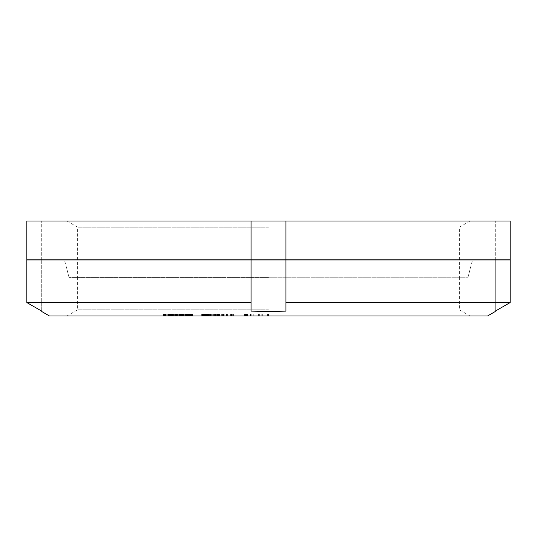 <?xml version="1.0" encoding="UTF-8"?>
<svg xmlns="http://www.w3.org/2000/svg" width="537" height="537" viewBox="0 0 537 537"><rect width="100%" height="100%" fill="white"/><g stroke="black" fill="none" stroke-linecap="round" stroke-linejoin="round"><path stroke-width="0.4" stroke-dasharray="2.69 2.01" d="M251.054 259.78L251.054 221.016L251.054 259.78L251.054 221.016L26.85 221.016L41.725 221.016L26.85 221.016L26.85 259.78L510.15 259.78M26.85 259.78L41.725 259.78L26.85 259.78M268.5 259.78L64.406 259.78L268.5 259.78M268.5 277.22L467.922 277.22L268.5 277.22M268.5 227.171L77.583 227.171L268.5 227.171M268.5 221.016L66.924 221.016L268.5 221.016M510.15 221.016L251.054 221.016M495.275 259.78L495.275 221.016L495.275 259.78M285.946 221.016L285.946 259.78M41.725 259.78L41.725 221.016L41.725 259.78M178.002 315.984L184.869 315.984L178.002 315.984L177.942 314.051L184.869 314.051L178.002 314.051M178.224 315.984L178.224 314.051M487.522 315.984L49.478 315.984M268.5 315.984L66.924 315.984L268.5 315.984L261.076 315.984L268.5 315.984L268.5 314.051L267.258 314.051L268.5 314.051M258.183 315.984L253.182 315.984L258.626 315.984L258.183 315.984L258.183 314.051L259.78 314.051L253.182 314.051L258.183 314.051M245.416 315.984L251.799 315.984L244.818 315.984L245.416 315.984L245.416 314.051L245.758 314.051L244.463 314.051L251.799 314.051L245.416 314.051M226.265 315.984L235.025 315.984L226.265 315.984L226.265 314.051L227.52 314.051L224.855 314.051L235.025 314.051L226.265 314.051M220.438 315.984L225.03 315.984L217.149 315.984L223.345 315.984L220.438 315.984L220.438 314.051L218.21 314.051L225.03 314.051L220.438 314.051M215.881 315.984L209.497 315.984L215.881 315.984L215.881 314.051L216.384 314.051L209.497 314.051L215.881 314.051M207.98 315.984L201.637 315.984L207.98 315.984L207.98 314.051L208.584 314.051L201.637 314.051L207.98 314.051M191.769 315.984L185.487 315.984L191.769 315.984L191.769 314.051L192.615 314.051L185.527 314.051L191.769 314.051M184.869 315.984L184.869 314.051L184.856 315.984M176.727 315.984L170.531 315.984L176.908 315.984L171.431 315.984L176.754 315.984L176.727 314.051L171.431 314.051L176.754 314.051L176.754 315.984M169.403 315.984L163.235 315.984L169.403 315.984L169.403 314.051L172.223 314.051L169.403 314.051M249.974 315.984L245.563 315.984L250.229 315.984L249.974 314.051L245.563 314.051L249.974 314.051M245.919 315.984L250.604 315.984L245.919 315.984L245.919 314.051L250.604 314.051L245.919 314.051M215.391 315.984L210.376 315.984L215.512 315.984L215.391 314.051L210.376 314.051L215.391 314.051M207.557 315.984L202.503 315.984L207.718 315.984L207.557 314.051L202.503 314.051L207.557 314.051M191.481 315.984L186.366 315.984L191.736 315.984L191.481 314.051L186.621 314.051L191.736 314.051L191.481 315.984M183.969 315.984L178.834 315.984L184.258 315.984L183.969 314.051L178.834 314.051L183.969 314.051M168.699 315.984L164.181 315.984L169.699 315.984L168.699 315.984L168.699 314.051L163.235 314.051L168.699 314.051M510.15 302.559L285.946 302.559L285.946 259.975L285.946 311.124L268.5 311.514L251.054 311.124L251.054 259.975L251.054 302.559L251.054 259.975L26.85 259.975L41.725 259.975L26.85 259.975L26.85 302.559L251.054 302.559L251.054 311.124M495.275 311.124L495.275 259.975L510.15 259.975L495.275 259.975L495.275 311.124M285.946 311.124L285.946 259.975L251.054 259.975M285.946 259.975L510.15 259.975M268.5 259.975L64.406 259.975L268.5 259.975M268.5 277.414L69.078 277.414L268.5 277.414M268.5 309.829L77.583 309.829L268.5 309.829M41.725 311.124L41.725 259.975L41.725 311.124M267.413 315.984L267.413 314.051M268.346 315.984L268.346 314.051M267.258 315.984L267.258 314.051M267.319 315.984L267.319 314.051L261.076 314.051L267.319 314.051L267.339 315.984M262.231 315.984L262.231 314.051M262.17 315.984L262.17 314.051M261.076 315.984L261.076 314.051M261.23 315.984L261.23 314.051M262.325 315.984L262.325 314.051M262.251 315.984L262.251 314.051M217.149 314.051L217.156 315.984L217.149 314.051M201.637 314.051L201.643 315.984L201.637 314.051M208.584 314.051L208.578 315.984L208.584 314.051M185.487 314.051L185.487 315.984M186.366 314.051L186.366 315.984M170.538 314.051L170.531 315.984L170.538 314.051M177.807 314.051L177.814 315.984L177.807 314.051M259.277 315.984L259.277 314.051M259.78 315.984L259.78 314.051M258.626 315.984L258.626 314.051M253.182 315.984L253.182 314.051M253.249 315.984L253.249 314.051M245.758 315.984L245.758 314.051L245.758 315.984M245.382 315.984L245.382 314.051M244.946 315.984L244.946 314.051M244.818 315.984L244.818 314.051M244.912 315.984L244.912 314.051M245.147 315.984L245.147 314.051M246.537 315.984L246.537 314.051L246.543 315.984M247.456 315.984L247.456 314.051M251.799 315.984L251.799 314.051M250.954 315.984L250.954 314.051M246.611 315.984L246.611 314.051L246.611 315.984M245.724 315.984L245.724 314.051M245.06 315.984L245.06 314.051M244.59 315.984L244.59 314.051M244.463 315.984L244.463 314.051M244.53 315.984L244.53 314.051M244.765 315.984L244.765 314.051M250.229 315.984L250.229 314.051M246.792 315.984L246.792 314.051M246.235 315.984L246.235 314.051M245.832 315.984L245.832 314.051M245.597 315.984L245.597 314.051M245.563 315.984L245.563 314.051M245.691 315.984L245.691 314.051M246.013 315.984L246.013 314.051M245.98 315.984L245.98 314.051M246.047 315.984L246.047 314.051M246.376 315.984L246.376 314.051M246.899 315.984L246.899 314.051M250.336 315.984L250.336 314.051M250.604 315.984L250.604 314.051M247.168 315.984L247.168 314.051M246.208 315.984L246.208 314.051M227.52 315.984L227.52 314.051M230.024 315.984L230.024 314.051M231.447 315.984L231.447 314.051M232.696 315.984L232.696 314.051M233.951 315.984L233.951 314.051M235.025 315.984L235.025 314.051M233.434 315.984L233.434 314.051M231.823 315.984L231.823 314.051M230.568 315.984L230.568 314.051M226.466 315.984L226.466 314.051M224.855 315.984L224.855 314.051M226.446 315.984L226.446 314.051M224.822 315.984L224.822 314.051M225.03 315.984L225.03 314.051M218.814 315.984L218.814 314.051M218.297 315.984L218.297 314.051M218.21 315.984L218.21 314.051M218.438 315.984L218.438 314.051M218.888 315.984L218.888 314.051M219.734 315.984L219.734 314.051M221.365 315.984L221.365 314.051M221.982 315.984L221.982 314.051M222.459 315.984L222.459 314.051M223.345 315.984L223.345 314.051M223.003 315.984L223.003 314.051M222.123 315.984L222.123 314.051M221.331 315.984L221.331 314.051M220.056 315.984L220.056 314.051M219.344 315.984L219.344 314.051M218.324 315.984L218.324 314.051M217.7 315.984L217.7 314.051M217.23 315.984L217.23 314.051M217.579 315.984L217.579 314.051M218.056 315.984L218.056 314.051M223.405 315.984L223.405 314.051M218.445 315.984L218.445 314.051M218.653 315.984L218.653 314.051M216.317 315.984L216.317 314.051M215.458 315.984L215.458 314.051M215.136 315.984L215.136 314.051M214.592 315.984L214.592 314.051L214.585 315.984M213.921 315.984L213.921 314.051M212.9 315.984L212.9 314.051M211.8 315.984L211.8 314.051M210.793 315.984L210.793 314.051M210.061 315.984L210.061 314.051M209.685 315.984L209.685 314.051M209.531 315.984L209.531 314.051M209.497 315.984L209.497 314.051M209.564 315.984L209.564 314.051M210.007 315.984L210.007 314.051M210.423 315.984L210.423 314.051M210.746 315.984L210.746 314.051M211.296 315.984L211.296 314.051L211.303 315.984M211.967 315.984L211.967 314.051M212.988 315.984L212.988 314.051M214.088 315.984L214.088 314.051M215.095 315.984L215.095 314.051L215.102 315.984M215.82 315.984L215.82 314.051M216.203 315.984L216.203 314.051M216.357 315.984L216.357 314.051M216.384 315.984L216.384 314.051M215.048 315.984L215.048 314.051M215.512 315.984L215.512 314.051M214.672 315.984L214.672 314.051M213.847 315.984L213.847 314.051M212.921 315.984L212.921 314.051M212.296 315.984L212.296 314.051M210.833 315.984L210.833 314.051M210.491 315.984L210.491 314.051M210.376 315.984L210.376 314.051M210.786 315.984L210.786 314.051M211.216 315.984L211.216 314.051M212.041 315.984L212.041 314.051M212.967 315.984L212.967 314.051M213.592 315.984L213.592 314.051M208.477 315.984L208.477 314.051M207.53 315.984L207.53 314.051M207.188 315.984L207.188 314.051L207.168 315.984M206.617 315.984L206.617 314.051M205.933 315.984L205.933 314.051M204.899 315.984L204.899 314.051M203.805 315.984L203.805 314.051M202.818 315.984L202.818 314.051M202.12 315.984L202.12 314.051M201.764 315.984L201.764 314.051M201.737 315.984L201.737 314.051M202.241 315.984L202.241 314.051M202.691 315.984L202.691 314.051M203.033 315.984L203.033 314.051M203.604 315.984L203.604 314.051M204.288 315.984L204.288 314.051M205.322 315.984L205.322 314.051M206.416 315.984L206.416 314.051M207.403 315.984L207.403 314.051M208.101 315.984L208.101 314.051M208.457 315.984L208.457 314.051M206.658 315.984L206.658 314.051M207.718 315.984L207.718 314.051M207.356 315.984L207.356 314.051M206.953 315.984L206.953 314.051M206.141 315.984L206.141 314.051M205.215 315.984L205.215 314.051M204.584 315.984L204.584 314.051M203.557 315.984L203.557 314.051M203.053 315.984L203.053 314.051M202.664 315.984L202.664 314.051M202.503 315.984L202.503 314.051M202.858 315.984L202.858 314.051M203.268 315.984L203.268 314.051M204.08 315.984L204.08 314.051M205 315.984L205 314.051M205.631 315.984L205.631 314.051M192.394 315.984L192.394 314.051M191.253 315.984L191.253 314.051M190.87 315.984L190.87 314.051M190.259 315.984L190.259 314.051M189.541 315.984L189.541 314.051M188.494 315.984L188.494 314.051M187.413 315.984L187.413 314.051M186.473 315.984L186.473 314.051M185.836 315.984L185.836 314.051M185.54 315.984L185.54 314.051L185.527 315.984M185.708 315.984L185.708 314.051M186.332 315.984L186.332 314.051M186.849 315.984L186.849 314.051M187.225 315.984L187.225 314.051M187.843 315.984L187.843 314.051M188.561 315.984L188.561 314.051M189.608 315.984L189.608 314.051M190.689 315.984L190.689 314.051M191.628 315.984L191.628 314.051M192.259 315.984L192.259 314.051M192.561 315.984L192.561 314.051M192.615 315.984L192.615 314.051M192.575 315.984L192.575 314.051M190.997 315.984L190.997 314.051M190.407 315.984L190.407 314.051M191.736 315.984L191.736 314.051M191.112 315.984L191.112 314.051M190.34 315.984L190.34 314.051M189.427 315.984L189.427 314.051M188.782 315.984L188.782 314.051M187.695 315.984L187.695 314.051M187.104 315.984L187.104 314.051M186.614 315.984L186.614 314.051L186.621 315.984M186.99 315.984L186.99 314.051M187.762 315.984L187.762 314.051M188.668 315.984L188.668 314.051M189.313 315.984L189.313 314.051M184.184 315.984L184.184 314.051M183.634 315.984L183.634 314.051M183.245 315.984L183.245 314.051M182.607 315.984L182.607 314.051M181.882 315.984L181.882 314.051M180.821 315.984L180.821 314.051M179.754 315.984L179.754 314.051M178.834 315.984L178.834 314.051L178.834 315.984M178.237 315.984L178.237 314.051M177.969 315.984L177.969 314.051M177.942 315.984L177.942 314.051M185.084 315.984L185.084 314.051M185.151 315.984L185.151 314.051M185.124 315.984L185.124 314.051M184.258 315.984L184.258 314.051L184.258 315.984M183.339 315.984L183.339 314.051M182.271 315.984L182.271 314.051M181.211 315.984L181.211 314.051M180.486 315.984L180.486 314.051M179.848 315.984L179.848 314.051M179.459 315.984L179.459 314.051M178.908 315.984L178.908 314.051M183.432 315.984L183.432 314.051M182.808 315.984L182.808 314.051M184.057 315.984L184.057 314.051M183.708 315.984L183.708 314.051M182.956 315.984L182.956 314.051M182.056 315.984L182.056 314.051M181.405 315.984L181.405 314.051M180.284 315.984L180.284 314.051M179.66 315.984L179.66 314.051M179.123 315.984L179.123 314.051M179.036 315.984L179.036 314.051M179.385 315.984L179.385 314.051M180.137 315.984L180.137 314.051M181.036 315.984L181.036 314.051M181.687 315.984L181.687 314.051M177.472 315.984L177.472 314.051M176.149 315.984L176.149 314.051M175.74 315.984L175.74 314.051M175.082 315.984L175.082 314.051M174.344 315.984L174.344 314.051M173.283 315.984L173.283 314.051M172.223 315.984L172.223 314.051L172.196 315.984M171.33 315.984L171.33 314.051M170.766 315.984L170.766 314.051M170.618 315.984L170.618 314.051L170.638 315.984M170.873 315.984L170.873 314.051M171.618 315.984L171.618 314.051M172.605 315.984L172.605 314.051M173.263 315.984L173.263 314.051M173.995 315.984L173.995 314.051M175.062 315.984L175.062 314.051M176.116 315.984L176.116 314.051M177.009 315.984L177.009 314.051M177.572 315.984L177.572 314.051M177.72 315.984L177.72 314.051M175.995 315.984L175.995 314.051M175.337 315.984L175.337 314.051M176.572 315.984L176.572 314.051M176.908 315.984L176.908 314.051M176.431 315.984L176.431 314.051M175.706 315.984L175.706 314.051M174.807 315.984L174.807 314.051M174.156 315.984L174.156 314.051M173.008 315.984L173.008 314.051M172.35 315.984L172.35 314.051M171.766 315.984L171.766 314.051M171.431 315.984L171.431 314.051M171.585 315.984L171.585 314.051M171.907 315.984L171.907 314.051M172.639 315.984L172.639 314.051M173.538 315.984L173.538 314.051M174.189 315.984L174.189 314.051M170.209 315.984L170.209 314.051M168.799 315.984L168.799 314.051M168.376 315.984L168.376 314.051M167.698 315.984L167.698 314.051L167.698 315.984M166.953 315.984L166.953 314.051L166.926 315.984M165.886 315.984L165.886 314.051M164.846 315.984L164.846 314.051M163.973 315.984L163.973 314.051M163.449 315.984L163.449 314.051M163.235 315.984L163.235 314.051M163.275 315.984L163.275 314.051M163.382 315.984L163.382 314.051M163.671 315.984L163.671 314.051M164.47 315.984L164.47 314.051M165.074 315.984L165.074 314.051M165.503 315.984L165.503 314.051M166.181 315.984L166.181 314.051L166.175 315.984M167.987 315.984L167.987 314.051M169.034 315.984L169.034 314.051M169.9 315.984L169.9 314.051M170.43 315.984L170.43 314.051M170.605 315.984L170.605 314.051M170.498 315.984L170.498 314.051M168 315.984L168 314.051M169.323 315.984L169.323 314.051M169.699 315.984L169.699 314.051M169.598 315.984L169.598 314.051M169.296 315.984L169.296 314.051M168.584 315.984L168.584 314.051M167.047 315.984L167.047 314.051M165.873 315.984L165.873 314.051M165.181 315.984L165.181 314.051M164.557 315.984L164.557 314.051M164.181 315.984L164.181 314.051M164.282 315.984L164.282 314.051M164.584 315.984L164.584 314.051M165.289 315.984L165.289 314.051M166.832 315.984L166.832 314.051M467.922 277.22L472.547 259.975M69.078 277.22L64.453 259.975M470.076 221.016L459.417 227.171L459.417 277.22M66.924 221.016L77.583 227.171L77.583 277.22M69.078 277.414L64.406 259.975M467.922 277.414L472.594 259.975M459.417 277.414L459.417 309.829L470.076 315.984M77.583 277.414L77.583 309.829L66.924 315.984"/><path stroke-width="0.81" d="M251.054 259.78L26.85 259.78L26.85 221.016L510.15 221.016L510.15 259.78L251.054 259.78L251.054 221.016M510.15 221.016L510.15 259.78M285.946 221.016L285.946 259.78M41.725 311.514L49.478 315.984L487.522 315.984L495.275 311.514M495.275 311.124L510.15 302.559L285.946 302.559L285.946 311.124L285.946 259.975L510.15 259.975L510.15 302.559L495.275 311.124M251.054 311.124L251.054 302.559L26.85 302.559L26.85 259.975L251.054 259.975L251.054 311.124L268.5 311.514L285.946 311.124M251.054 259.975L285.946 259.975M510.15 259.975L510.15 302.559M26.85 302.559L41.725 311.124L26.85 302.559"/></g></svg>
